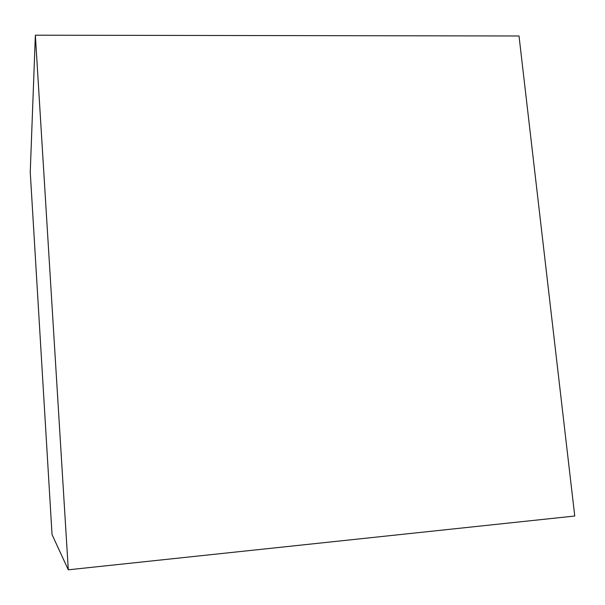 <?xml version="1.0" encoding="UTF-8"?>
<svg xmlns="http://www.w3.org/2000/svg" width="605" height="605" viewBox="0 0 605 605"><rect width="100%" height="100%" fill="white"/><g stroke="black" fill="none" stroke-linecap="round" stroke-linejoin="round"><path stroke-width="0.91" d="M68.297 569.804L52.038 534.563L30.25 172.13L35.355 35.196L68.297 569.804L574.75 516.027L519.014 35.982L35.355 35.196"/></g></svg>
